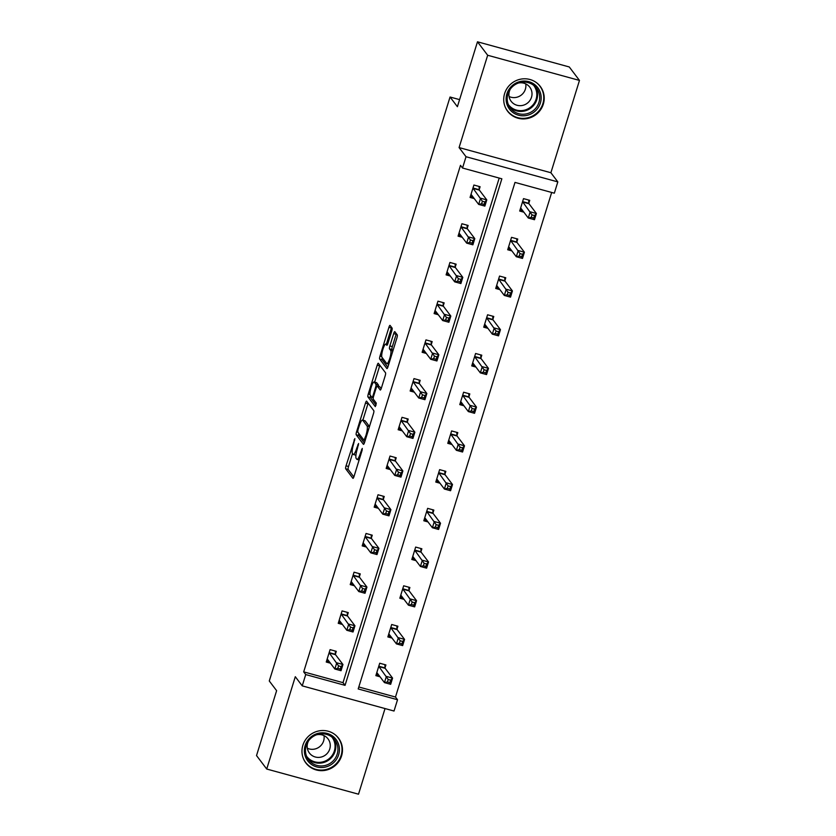 <?xml version="1.0" encoding="UTF-8"?>
<svg xmlns="http://www.w3.org/2000/svg" width="836" height="836" viewBox="0 0 836 836"><rect width="100%" height="100%" fill="white"/><g stroke="black" fill="none" stroke-linecap="round" stroke-linejoin="round"><path stroke-width="1.25" d="M354.861 438.597L346.041 465.819A2.581 0.533 -74.7 0 0 345.686 468.787L352.896 478.296A2.581 0.533 -74.7 0 0 352.97 478.349A2.581 0.533 -74.7 0 0 354.046 476.384L362.061 450.5L362.26 448.389L360.462 453.112A8.255 1.703 -74.7 0 1 357.003 459.382A8.255 1.703 -74.7 0 1 356.773 459.215L356.167 458.421A8.255 1.703 -74.7 0 1 357.306 448.932L358.592 443.508L356.742 448.2A8.255 1.703 -74.7 0 1 353.283 454.47A8.255 1.703 -74.7 0 1 353.053 454.303L352.447 453.509A8.255 1.703 -74.7 0 1 353.576 444.02L354.861 438.597M543.316 104.166A20.503 19.824 -37.1 0 1 527.317 118.534A20.503 19.824 -37.1 0 1 507.619 111.24A20.503 19.824 -37.1 0 1 504.62 93.559A20.503 19.824 -37.1 0 1 520.629 79.18A20.503 19.824 -37.1 0 1 540.317 86.474A20.503 19.824 -37.1 0 1 543.316 104.166M341.579 755.901A20.503 19.824 -37.1 0 1 325.57 770.269A20.503 19.824 -37.1 0 1 305.871 762.975A20.503 19.824 -37.1 0 1 302.872 745.294A20.503 19.824 -37.1 0 1 318.882 730.915A20.503 19.824 -37.1 0 1 338.57 738.209A20.503 19.824 -37.1 0 1 341.579 755.901M579.473 80.423L487.67 55.26L459.089 147.575L550.893 172.738L579.473 80.423L569.274 66.964L477.481 41.8L457.396 106.705L450.05 97.018L269.286 680.995L276.622 690.682L256.527 755.577L266.726 769.036L358.519 794.2L385.03 708.562M477.481 41.8L487.67 55.26M391.739 331.046A2.581 0.533 -74.7 0 0 392.094 328.088L390.067 325.413A2.581 0.533 -74.7 0 0 389.994 325.361A2.581 0.533 -74.7 0 0 388.918 327.325L380.014 356.073A2.581 0.533 -74.7 0 0 379.659 359.041L386.869 368.54A2.581 0.533 -74.7 0 0 386.943 368.603A2.581 0.533 -74.7 0 0 388.019 366.638L396.922 337.89A2.581 0.533 -74.7 0 0 397.278 334.922L394.832 331.704A2.581 0.533 -74.7 0 0 394.759 331.652A2.581 0.533 -74.7 0 0 393.672 333.616L389.869 345.916A2.581 0.533 -74.7 0 0 389.513 348.884L390.725 350.472A6.907 1.421 -74.7 0 1 389.931 357.892A6.907 1.421 -74.7 0 1 386.88 363.65A6.907 1.421 -74.7 0 1 386.692 363.514L381.947 357.254A6.907 1.421 -74.7 0 1 382.742 349.835A6.907 1.421 -74.7 0 1 385.793 344.077A6.907 1.421 -74.7 0 1 385.981 344.213L386.775 345.258A2.581 0.533 -74.7 0 0 386.849 345.31A2.581 0.533 -74.7 0 0 387.925 343.356L391.739 331.046M358.811 686.983L395.48 697.036L397.528 699.732L394.028 711.028L302.235 685.865L295.296 676.711L266.726 769.036M302.235 685.865L305.725 674.568L345.049 685.353L501.851 178.799L462.527 168.026L466.028 156.729L557.821 181.893L554.331 193.189L514.997 182.405L358.195 688.948L397.528 699.732M462.527 168.026L460.49 165.329L303.687 671.872L305.725 674.568M459.089 147.575L466.028 156.729M366.617 401.186A2.581 0.533 -74.7 0 0 366.544 401.123A2.581 0.533 -74.7 0 0 365.468 403.088L356.564 431.836A2.581 0.533 -74.7 0 0 356.209 434.804L363.409 444.313A2.581 0.533 -74.7 0 0 363.482 444.365A2.581 0.533 -74.7 0 0 364.569 442.401L373.462 413.653A2.581 0.533 -74.7 0 0 373.817 410.685L366.617 401.186M368.289 393.955L377.193 365.207A2.581 0.533 -74.7 0 1 378.269 363.242A2.581 0.533 -74.7 0 1 378.342 363.294L385.542 372.804A2.581 0.533 -74.7 0 1 385.197 375.772L381.383 388.071A2.581 0.533 -74.7 0 1 380.307 390.036A2.581 0.533 -74.7 0 1 380.234 389.984L377.308 386.127A2.581 0.533 -74.7 0 0 377.235 386.075A2.581 0.533 -74.7 0 0 376.158 388.029L373.629 396.191A2.581 0.533 -74.7 0 0 373.274 399.159L376.315 403.171L375.312 406.62L367.934 396.922A2.581 0.533 -74.7 0 1 368.289 393.955L370.014 394.425M459.581 99.62L450.05 97.018M516.888 241.823L517.745 239.044L511.538 237.351L507.703 249.755L511.883 250.904M492.916 319.258L493.773 316.478L487.576 314.785L483.73 327.19L487.91 328.339M468.944 396.692L469.801 393.913L463.604 392.22L459.758 404.624L463.938 405.773M444.971 474.127L445.839 471.347L439.631 469.644L435.786 482.058L439.966 483.208M421.01 551.561L421.866 548.782L415.659 547.078L411.824 559.493L416.004 560.632M397.037 628.996L397.894 626.216L391.697 624.513L387.852 636.928L392.032 638.067M395.48 697.036L551.676 192.458M385.051 667.713L385.908 664.933L379.711 663.23L375.866 675.645L380.046 676.784M409.023 590.279L409.88 587.499L403.673 585.796L399.838 598.21L404.018 599.349M432.985 512.844L433.853 510.065L427.645 508.361L423.81 520.776L427.98 521.925M456.958 435.41L457.815 432.63L451.618 430.937L447.772 443.341L451.952 444.491M480.93 357.975L481.787 355.195L475.59 353.503L471.744 365.907L475.924 367.056M504.902 280.541L505.759 277.761L499.552 276.068L495.717 288.472L499.897 289.622M528.875 203.106L529.731 200.326L523.524 198.634L519.689 211.038L523.858 212.187M550.893 172.738L557.821 181.893M303.687 671.872L343.011 682.657L499.207 178.078M343.011 682.657L345.049 685.353M474.242 198.581L470.062 197.442L473.907 185.028L480.104 186.731L479.247 189.5M462.256 237.299L458.076 236.16L461.921 223.745L468.129 225.448L467.261 228.218M450.27 276.016L446.1 274.866L449.935 262.462L456.142 264.166L455.275 266.935M438.283 314.733L434.114 313.584L437.949 301.179L444.156 302.883L443.299 305.652M426.308 353.45L422.128 352.301L425.963 339.897L432.17 341.6L431.313 344.369M414.322 392.168L410.142 391.018L413.987 378.614L420.184 380.317L419.327 383.087M402.335 430.885L398.155 429.735L402.001 417.331L408.198 419.035L407.341 421.804M390.349 469.602L386.169 468.453L390.015 456.048L396.212 457.752L395.355 460.521M378.363 508.319L374.183 507.17L378.029 494.766L384.226 496.469L383.369 499.238M366.377 547.037L362.197 545.887L366.043 533.483L372.25 535.186L371.383 537.956M354.391 585.754L350.221 584.604L354.056 572.2L360.264 573.893L359.396 576.673M342.405 624.471L338.235 623.322L342.07 610.917L348.278 612.61L347.421 615.39M330.429 663.188L326.249 662.039L330.084 649.635L336.291 651.328L335.435 654.107M353.283 454.47L355.76 455.15A8.255 1.703 -74.7 0 0 355.948 455.15M352.52 453.603L348.528 466.498A2.581 0.533 -74.7 0 0 348.173 469.466L353.847 476.959M358.801 433.414A2.581 0.533 -74.7 0 0 358.696 435.483L364.371 442.975M368.143 403.192A2.581 0.533 -74.7 0 0 367.945 403.767L362.866 420.184M357.954 429.892L357.703 431.972L364.026 440.321L365.928 435.451A8.255 1.703 -74.7 0 0 367.067 425.963L362.74 420.257A8.255 1.703 -74.7 0 0 362.51 420.09A8.255 1.703 -74.7 0 0 359.052 426.36L357.954 429.892M362.51 420.09L364.998 420.769A8.255 1.703 -74.7 0 1 365.227 420.936L369.47 426.548M374.643 382.136L379.669 365.886L377.193 365.207M379.868 365.311A2.581 0.533 -74.7 0 0 379.669 365.886M381.185 388.656L379.795 386.807A2.581 0.533 -74.7 0 0 379.722 386.755A2.581 0.533 -74.7 0 0 379.628 386.765M376.106 405.115L370.421 397.602L367.934 396.922M374.277 382.125A6.907 1.421 -74.7 0 0 374.089 381.979A6.907 1.421 -74.7 0 0 371.038 387.747A6.907 1.421 -74.7 0 0 370.243 395.156L371.915 397.361A2.581 0.533 -74.7 0 0 371.989 397.413A2.581 0.533 -74.7 0 0 373.065 395.459L375.594 387.298A2.581 0.533 -74.7 0 0 375.949 384.33L374.277 382.125L376.754 382.804A6.907 1.421 -74.7 0 0 376.566 382.669L374.089 381.979M378.447 386.41A2.581 0.533 -74.7 0 0 378.426 385.009L375.949 384.33M376.754 382.804L378.426 385.009M370.526 395.532A2.581 0.533 -74.7 0 0 370.421 397.602M396.358 333.71A2.581 0.533 -74.7 0 0 396.159 334.295L392.345 346.595A2.581 0.533 -74.7 0 0 392 349.563L392.93 350.786M382.261 357.651A2.581 0.533 -74.7 0 0 382.146 359.72L387.82 367.213M391.593 327.43A2.581 0.533 -74.7 0 0 391.394 328.005L386.368 344.233M376.2 674.547L378.907 675.289M376.722 672.865L376.827 672.802A2.633 0.543 105.3 0 1 376.963 672.771A2.633 0.543 105.3 0 1 377.036 672.823L384.455 682.615L386.378 676.408L392.586 678.111L385.166 668.319A2.633 0.543 105.3 0 1 385.062 667.933L384.853 664.641M390.673 680.159L392.586 678.111L390.663 684.318L384.455 682.615L387.423 681.967L389.91 682.646L390.673 680.159L388.197 679.48L387.423 681.967M388.197 679.48L378.959 666.616A2.633 0.543 105.3 0 1 378.865 666.24L378.844 666.01M389.91 682.646L390.663 684.318M329.29 661.694L326.583 660.952M335.236 651.045L335.445 654.337A2.633 0.543 -74.7 0 0 335.539 654.713L342.959 664.505L341.036 670.712L334.839 669.009L327.419 659.217A2.633 0.543 -74.7 0 0 327.346 659.165A2.633 0.543 -74.7 0 0 327.21 659.196L327.106 659.27M337.807 668.361L334.839 669.009L336.762 662.812L342.959 664.505L341.057 666.564L338.57 665.884L337.807 668.361L340.283 669.04L341.057 666.564M329.227 652.404L329.238 652.634A2.633 0.543 -74.7 0 0 329.342 653.01L338.57 665.884M341.036 670.712L340.283 669.04M388.186 635.83L390.893 636.572M388.709 634.148L388.813 634.085A2.633 0.543 105.3 0 1 388.949 634.054A2.633 0.543 105.3 0 1 389.022 634.106L396.442 643.898L398.364 637.69L404.561 639.394L397.142 629.602A2.633 0.543 105.3 0 1 397.048 629.215L396.839 625.924M402.659 641.442L404.561 639.394L402.649 645.601L396.442 643.898L399.409 643.25L401.886 643.929L402.659 641.442L400.183 640.763L399.409 643.25M400.183 640.763L390.945 627.899A2.633 0.543 105.3 0 1 390.851 627.522L390.83 627.293M401.886 643.929L402.649 645.601M400.172 597.113L402.879 597.855M400.695 595.431L400.799 595.368A2.633 0.543 105.3 0 1 400.935 595.337A2.633 0.543 105.3 0 1 401.008 595.389L408.428 605.18L410.351 598.973L416.547 600.676L409.128 590.885A2.633 0.543 105.3 0 1 409.034 590.498L408.825 587.206M414.646 602.725L416.547 600.676L414.635 606.884L408.428 605.18L411.396 604.532L413.872 605.212L414.646 602.725L412.158 602.045L411.396 604.532M412.158 602.045L402.931 589.181A2.633 0.543 105.3 0 1 402.837 588.805L402.816 588.575M413.872 605.212L414.635 606.884M341.276 622.977L338.57 622.235M347.222 612.328L347.431 615.62A2.633 0.543 -74.7 0 0 347.525 615.996L354.945 625.788L353.022 631.995L346.825 630.292L339.406 620.5A2.633 0.543 -74.7 0 0 339.332 620.448A2.633 0.543 -74.7 0 0 339.197 620.479L339.092 620.552M349.793 629.644L346.825 630.292L348.748 624.095L354.945 625.788L353.043 627.846L350.556 627.167L349.793 629.644L352.269 630.323L353.043 627.846M341.213 613.687L341.224 613.917A2.633 0.543 -74.7 0 0 341.328 614.293L350.556 627.167M353.022 631.995L352.269 630.323M353.262 584.26L350.556 583.518M359.208 573.611L359.417 576.903A2.633 0.543 -74.7 0 0 359.511 577.279L366.931 587.071L365.008 593.278L358.811 591.574L351.392 581.783A2.633 0.543 -74.7 0 0 351.319 581.731A2.633 0.543 -74.7 0 0 351.183 581.762L351.078 581.835M361.779 590.927L358.811 591.574L360.724 585.378L366.931 587.071L365.029 589.129L362.542 588.45L361.779 590.927L364.256 591.606L365.029 589.129M353.2 574.969L353.21 575.199A2.633 0.543 -74.7 0 0 353.304 575.576L362.542 588.45M365.008 593.278L364.256 591.606M325.779 766.967A17.744 17.148 -37.1 0 1 304.806 754.563A17.744 17.148 -37.1 0 1 318.014 733.36A17.744 17.148 -37.1 0 1 338.998 745.764A17.744 17.148 -37.1 0 1 325.779 766.967M318.098 734.332A16.427 15.884 142.9 0 0 308.599 759.819A16.427 15.884 142.9 0 0 325.288 765.452A16.427 15.884 142.9 0 0 334.787 739.975A16.427 15.884 142.9 0 0 318.098 734.332M323.992 735.607A11.704 11.307 -37.1 0 1 307.324 748.241M308.484 740.989A11.704 11.307 142.9 0 0 321.275 757.04A11.704 11.307 142.9 0 0 328.046 738.899A11.704 11.307 142.9 0 0 316.698 734.76M303.416 758.67A20.377 19.688 142.9 0 0 305.652 762.463A20.377 19.688 142.9 0 0 326.353 769.454A20.377 19.688 142.9 0 0 338.141 737.864A20.377 19.688 142.9 0 0 335.09 734.677M527.526 115.232A17.744 17.148 -37.1 0 1 506.543 102.828A17.744 17.148 -37.1 0 1 519.762 81.625A17.744 17.148 -37.1 0 1 540.735 94.029A17.744 17.148 -37.1 0 1 527.526 115.232M519.846 82.597A16.427 15.884 142.9 0 0 510.336 108.084A16.427 15.884 142.9 0 0 527.035 113.717A16.427 15.884 142.9 0 0 536.534 88.24A16.427 15.884 142.9 0 0 519.846 82.597M525.74 83.872A11.704 11.307 -37.1 0 1 509.061 96.506M510.221 89.253A11.704 11.307 142.9 0 0 523.022 105.305A11.704 11.307 142.9 0 0 529.784 87.163A11.704 11.307 142.9 0 0 518.445 83.025M505.163 106.935A20.377 19.688 142.9 0 0 507.4 110.728A20.377 19.688 142.9 0 0 528.101 117.719A20.377 19.688 142.9 0 0 539.889 86.129A20.377 19.688 142.9 0 0 536.837 82.942M412.158 558.396L414.865 559.138M412.681 556.713L412.785 556.651A2.633 0.543 105.3 0 1 412.921 556.619A2.633 0.543 105.3 0 1 412.994 556.672L420.414 566.463L422.337 560.256L428.534 561.959L421.114 552.168A2.633 0.543 105.3 0 1 421.02 551.781L420.811 548.489M426.632 564.007L428.534 561.959L426.611 568.167L420.414 566.463L423.382 565.815L425.858 566.495L426.632 564.007L424.145 563.328L423.382 565.815M424.145 563.328L414.917 550.464A2.633 0.543 105.3 0 1 414.813 550.088L414.802 549.858M425.858 566.495L426.611 568.167M365.248 545.542L362.542 544.8M371.184 534.894L371.403 538.185A2.633 0.543 -74.7 0 0 371.498 538.562L378.917 548.353L376.994 554.561L370.797 552.868L363.378 543.066A2.633 0.543 -74.7 0 0 363.305 543.013A2.633 0.543 -74.7 0 0 363.169 543.045L363.064 543.118M373.755 552.209L370.797 552.868L372.71 546.66L378.917 548.353L377.005 550.412L374.528 549.733L373.755 552.209L376.242 552.889L377.005 550.412M365.186 536.252L365.196 536.482A2.633 0.543 -74.7 0 0 365.29 536.858L374.528 549.733M376.994 554.561L376.242 552.889M424.145 519.678L426.851 520.42M424.667 517.996L424.772 517.933A2.633 0.543 105.3 0 1 424.907 517.902A2.633 0.543 105.3 0 1 424.981 517.954L432.4 527.746L434.323 521.539L440.52 523.242L433.1 513.45A2.633 0.543 105.3 0 1 433.006 513.064L432.797 509.772M438.618 525.29L440.52 523.242L438.597 529.449L432.4 527.746L435.368 527.098L437.845 527.777L438.618 525.29L436.131 524.611L435.368 527.098M436.131 524.611L426.903 511.747A2.633 0.543 105.3 0 1 426.799 511.371L426.788 511.141M437.845 527.777L438.597 529.449M377.235 506.825L374.528 506.083M383.17 496.176L383.39 499.468A2.633 0.543 -74.7 0 0 383.484 499.844L390.903 509.646L388.98 515.843L382.773 514.15L375.354 504.348A2.633 0.543 -74.7 0 0 375.28 504.296A2.633 0.543 -74.7 0 0 375.155 504.327L375.05 504.401M385.741 513.492L382.773 514.15L384.696 507.943L390.903 509.646L388.991 511.695L386.514 511.015L385.741 513.492L388.228 514.171L388.991 511.695M377.172 497.545L377.182 497.765A2.633 0.543 -74.7 0 0 377.276 498.141L386.514 511.015M388.98 515.843L388.228 514.171M436.131 480.961L438.837 481.703M436.653 479.279L436.758 479.216A2.633 0.543 105.3 0 1 436.894 479.185A2.633 0.543 105.3 0 1 436.967 479.237L444.386 489.029L446.299 482.821L452.506 484.525L445.086 474.733A2.633 0.543 105.3 0 1 444.992 474.346L444.783 471.055M450.604 486.573L452.506 484.525L450.583 490.732L444.386 489.029L447.354 488.381L449.831 489.06L450.604 486.573L448.117 485.894L447.354 488.381M448.117 485.894L438.879 473.03A2.633 0.543 105.3 0 1 438.785 472.653L438.775 472.424M449.831 489.06L450.583 490.732M389.21 468.108L386.514 467.366M395.156 457.459L395.365 460.751A2.633 0.543 -74.7 0 0 395.47 461.127L402.889 470.929L400.966 477.126L394.759 475.433L387.34 465.631A2.633 0.543 -74.7 0 0 387.267 465.579A2.633 0.543 -74.7 0 0 387.131 465.61L387.026 465.683M397.727 474.775L394.759 475.433L396.682 469.226L402.889 470.929L400.977 472.977L398.5 472.298L397.727 474.775L400.214 475.454L400.977 472.977M389.158 458.828L389.168 459.048A2.633 0.543 -74.7 0 0 389.262 459.434L398.5 472.298M400.966 477.126L400.214 475.454M448.117 442.244L450.823 442.986M448.639 440.562L448.744 440.499A2.633 0.543 105.3 0 1 448.88 440.467A2.633 0.543 105.3 0 1 448.953 440.52L456.372 450.311L458.285 444.104L464.492 445.807L457.073 436.016A2.633 0.543 105.3 0 1 456.978 435.629L456.759 432.348M462.58 447.856L464.492 445.807L462.569 452.015L456.372 450.311L459.33 449.663L461.817 450.343L462.58 447.856L460.103 447.176L459.33 449.663M460.103 447.176L450.865 434.312A2.633 0.543 105.3 0 1 450.771 433.936L450.761 433.706M461.817 450.343L462.569 452.015M401.196 429.39L398.49 428.649M407.142 418.742L407.351 422.034A2.633 0.543 -74.7 0 0 407.456 422.41L414.875 432.212L412.953 438.409L406.745 436.716L399.326 426.914A2.633 0.543 -74.7 0 0 399.253 426.862A2.633 0.543 -74.7 0 0 399.117 426.893L399.012 426.966M409.713 436.058L406.745 436.716L408.668 430.509L414.875 432.212L412.963 434.26L410.486 433.581L409.713 436.058L412.2 436.737L412.963 434.26M401.134 420.111L401.155 420.33A2.633 0.543 -74.7 0 0 401.249 420.717L410.486 433.581M412.953 438.409L412.2 436.737M460.103 403.527L462.81 404.269M460.615 401.844L460.73 401.782A2.633 0.543 105.3 0 1 460.855 401.75A2.633 0.543 105.3 0 1 460.929 401.802L468.348 411.594L470.271 405.397L476.478 407.09L469.059 397.299A2.633 0.543 105.3 0 1 468.965 396.912L468.745 393.631M474.566 409.138L476.478 407.09L474.555 413.297L468.348 411.594L471.316 410.946L473.803 411.625L474.566 409.138L472.089 408.459L471.316 410.946M472.089 408.459L462.851 395.595A2.633 0.543 105.3 0 1 462.757 395.219L462.747 394.989M473.803 411.625L474.555 413.297M413.183 390.673L410.476 389.931M419.129 380.025L419.338 383.316A2.633 0.543 -74.7 0 0 419.432 383.693L426.851 393.495L424.939 399.692L418.731 397.999L411.312 388.197A2.633 0.543 -74.7 0 0 411.239 388.144A2.633 0.543 -74.7 0 0 411.103 388.176L410.998 388.249M421.699 397.34L418.731 397.999L420.654 391.791L426.851 393.495L424.949 395.543L422.473 394.864L421.699 397.34L424.176 398.02L424.949 395.543M413.12 381.394L413.141 381.613A2.633 0.543 -74.7 0 0 413.235 382L422.473 394.864M424.939 399.692L424.176 398.02M472.079 364.81L474.785 365.551M472.601 363.127L472.706 363.064A2.633 0.543 105.3 0 1 472.842 363.033A2.633 0.543 105.3 0 1 472.915 363.085L480.334 372.877L482.257 366.68L488.464 368.373L481.045 358.581A2.633 0.543 105.3 0 1 480.94 358.205L480.731 354.913M486.552 370.432L488.464 368.373L486.542 374.58L480.334 372.877L483.302 372.229L485.789 372.908L486.552 370.432L484.075 369.742L483.302 372.229M484.075 369.742L474.838 356.878A2.633 0.543 105.3 0 1 474.743 356.502L474.723 356.272M485.789 372.908L486.542 374.58M425.169 351.956L422.462 351.214M431.115 341.307L431.324 344.599A2.633 0.543 -74.7 0 0 431.418 344.975L438.837 354.777L436.925 360.974L430.718 359.281L423.298 349.479A2.633 0.543 -74.7 0 0 423.225 349.427A2.633 0.543 -74.7 0 0 423.089 349.458L422.985 349.532M433.685 358.623L430.718 359.281L432.64 353.074L438.837 354.777L436.935 356.826L434.448 356.146L433.685 358.623L436.162 359.302L436.935 356.826M425.106 342.676L425.127 342.896A2.633 0.543 -74.7 0 0 425.221 343.282L434.448 356.146M436.925 360.974L436.162 359.302M484.065 326.103L486.771 326.834M484.587 324.41L484.692 324.347A2.633 0.543 105.3 0 1 484.828 324.316A2.633 0.543 105.3 0 1 484.901 324.368L492.32 334.16L494.243 327.963L500.45 329.656L493.031 319.864A2.633 0.543 105.3 0 1 492.926 319.488L492.717 316.196M498.538 331.714L500.45 329.656L498.528 335.863L492.32 334.16L495.288 333.512L497.775 334.191L498.538 331.714L496.061 331.025L495.288 333.512M496.061 331.025L486.824 318.161A2.633 0.543 105.3 0 1 486.73 317.784L486.709 317.555M497.775 334.191L498.528 335.863M496.051 287.385L498.758 288.127M496.574 285.693L496.678 285.63A2.633 0.543 105.3 0 1 496.814 285.599A2.633 0.543 105.3 0 1 496.887 285.651L504.307 295.442L506.229 289.246L512.426 290.938L505.007 281.147A2.633 0.543 105.3 0 1 504.913 280.771L504.704 277.479M510.524 292.997L512.426 290.938L510.514 297.146L504.307 295.442L507.274 294.795L509.751 295.474L510.524 292.997L508.048 292.307L507.274 294.795M508.048 292.307L498.81 279.443A2.633 0.543 105.3 0 1 498.716 279.067L498.695 278.837M509.751 295.474L510.514 297.146M508.037 248.668L510.744 249.41M508.56 246.975L508.664 246.913A2.633 0.543 105.3 0 1 508.8 246.881A2.633 0.543 105.3 0 1 508.873 246.933L516.293 256.725L518.215 250.528L524.412 252.221L516.993 242.43A2.633 0.543 105.3 0 1 516.899 242.053L516.69 238.762M522.51 254.28L524.412 252.221L522.49 258.428L516.293 256.725L519.26 256.077L521.737 256.756L522.51 254.28L520.023 253.601L519.26 256.077M520.023 253.601L510.796 240.726A2.633 0.543 105.3 0 1 510.691 240.35L510.681 240.12M521.737 256.756L522.49 258.428M437.155 313.239L434.448 312.497M443.101 302.59L443.31 305.882A2.633 0.543 -74.7 0 0 443.404 306.258L450.823 316.06L448.901 322.257L442.704 320.564L435.284 310.762A2.633 0.543 -74.7 0 0 435.211 310.71A2.633 0.543 -74.7 0 0 435.075 310.741L434.971 310.814M445.672 319.906L442.704 320.564L444.627 314.357L450.823 316.06L448.922 318.108L446.434 317.429L445.672 319.906L448.148 320.585L448.922 318.108M437.092 303.959L437.103 304.179A2.633 0.543 -74.7 0 0 437.207 304.565L446.434 317.429M448.901 322.257L448.148 320.585M449.141 274.521L446.434 273.78M455.087 263.873L455.296 267.165A2.633 0.543 -74.7 0 0 455.39 267.541L462.81 277.343L460.887 283.54L454.69 281.847L447.27 272.045A2.633 0.543 -74.7 0 0 447.197 271.993A2.633 0.543 -74.7 0 0 447.061 272.024L446.957 272.097M457.658 281.189L454.69 281.847L456.613 275.64L462.81 277.343L460.908 279.391L458.421 278.712L457.658 281.189L460.134 281.868L460.908 279.391M449.078 265.242L449.089 265.461A2.633 0.543 -74.7 0 0 449.193 265.848L458.421 278.712M460.887 283.54L460.134 281.868M461.127 235.804L458.421 235.062M467.073 225.156L467.282 228.447A2.633 0.543 -74.7 0 0 467.376 228.824L474.796 238.626L472.873 244.823L466.676 243.13L459.257 233.328A2.633 0.543 -74.7 0 0 459.183 233.275A2.633 0.543 -74.7 0 0 459.048 233.307L458.943 233.38M469.644 242.471L466.676 243.13L468.588 236.922L474.796 238.626L472.883 240.674L470.407 239.995L469.644 242.471L472.121 243.151L472.883 240.674M461.064 226.525L461.075 226.744A2.633 0.543 -74.7 0 0 461.169 227.131L470.407 239.995M472.873 244.823L472.121 243.151M520.023 209.951L522.73 210.693M520.546 208.258L520.65 208.195A2.633 0.543 105.3 0 1 520.786 208.164A2.633 0.543 105.3 0 1 520.859 208.216L528.279 218.008L530.202 211.811L536.398 213.504L528.979 203.712A2.633 0.543 105.3 0 1 528.885 203.336L528.676 200.044M534.497 215.563L536.398 213.504L534.476 219.711L528.279 218.008L531.247 217.36L533.723 218.039L534.497 215.563L532.01 214.883L531.247 217.36M532.01 214.883L522.782 202.009A2.633 0.543 105.3 0 1 522.678 201.633L522.667 201.403M533.723 218.039L534.476 219.711M473.113 197.087L470.407 196.345M479.049 186.438L479.268 189.73A2.633 0.543 -74.7 0 0 479.362 190.106L486.782 199.909L484.859 206.105L478.662 204.412L471.243 194.61A2.633 0.543 -74.7 0 0 471.159 194.558A2.633 0.543 -74.7 0 0 471.034 194.589L470.929 194.663M481.62 203.754L478.662 204.412L480.575 198.205L486.782 199.909L484.87 201.957L482.393 201.277L481.62 203.754L484.107 204.444L484.87 201.957M473.051 187.807L473.061 188.027A2.633 0.543 -74.7 0 0 473.155 188.413L482.393 201.277M484.859 206.105L484.107 204.444M354.767 440.133L354.056 439.935M362.207 449.956L361.497 449.758M358.487 445.045L357.777 444.846M357.474 448.399L356.742 448.2M361.194 453.311L360.462 453.112M348.173 469.466L345.686 468.787M348.528 466.498L346.041 465.819M358.696 435.483L356.209 434.804M357.881 432.191L356.564 431.836M367.945 403.767L365.468 403.088M365.562 439.182L364.841 438.984M366.659 435.65L365.928 435.451M369.449 426.621L367.067 425.963M365.227 420.936L362.74 420.257M379.795 386.807L377.308 386.127M373.796 395.658L373.065 395.459M376.336 387.496L375.594 387.298M387.444 344.62L385.981 344.213M392.847 351.057L390.725 350.472M392 349.563L389.513 348.884M392.345 346.595L389.869 345.916M396.159 334.295L393.672 333.616M382.146 359.72L379.659 359.041M381.728 356.544L380.014 356.073M391.394 328.005L388.918 327.325M385.166 668.319L378.959 666.616M385.062 667.933L378.865 666.24M329.238 652.634L335.445 654.337M329.342 653.01L335.539 654.713M397.142 629.602L390.945 627.899M397.048 629.215L390.851 627.522M409.128 590.885L402.931 589.181M409.034 590.498L402.837 588.805M341.224 613.917L347.431 615.62M341.328 614.293L347.525 615.996M353.21 575.199L359.417 576.903M353.304 575.576L359.511 577.279M333.648 738.637A16.427 15.884 -37.1 0 1 323.166 762.651A16.427 15.884 -37.1 0 1 307.617 758.356M306.582 756.266A15.894 15.361 142.9 0 0 322.842 761.878A15.894 15.361 142.9 0 0 331.923 737.08M535.395 86.902A16.427 15.884 -37.1 0 1 524.914 110.916A16.427 15.884 -37.1 0 1 509.364 106.621M508.33 104.531A15.894 15.361 142.9 0 0 524.59 110.143A15.894 15.361 142.9 0 0 533.671 85.345M421.114 552.168L414.917 550.464M421.02 551.781L414.813 550.088M365.196 536.482L371.403 538.185M365.29 536.858L371.498 538.562M433.1 513.45L426.903 511.747M433.006 513.064L426.799 511.371M377.182 497.765L383.39 499.468M377.276 498.141L383.484 499.844M445.086 474.733L438.879 473.03M444.992 474.346L438.785 472.653M389.168 459.048L395.365 460.751M389.262 459.434L395.47 461.127M457.073 436.016L450.865 434.312M456.978 435.629L450.771 433.936M401.155 420.33L407.351 422.034M401.249 420.717L407.456 422.41M469.059 397.299L462.851 395.595M468.965 396.912L462.757 395.219M413.141 381.613L419.338 383.316M413.235 382L419.432 383.693M481.045 358.581L474.838 356.878M480.94 358.205L474.743 356.502M425.127 342.896L431.324 344.599M425.221 343.282L431.418 344.975M493.031 319.864L486.824 318.161M492.926 319.488L486.73 317.784M505.007 281.147L498.81 279.443M504.913 280.771L498.716 279.067M516.993 242.43L510.796 240.726M516.899 242.053L510.691 240.35M437.103 304.179L443.31 305.882M437.207 304.565L443.404 306.258M449.089 265.461L455.296 267.165M449.193 265.848L455.39 267.541M461.075 226.744L467.282 228.447M461.169 227.131L467.376 228.824M528.979 203.712L522.782 202.009M528.885 203.336L522.678 201.633M473.061 188.027L479.268 189.73M473.155 188.413L479.362 190.106M359.125 459.967L357.003 459.382M379.722 386.755L377.235 386.075M373.253 397.769L371.989 397.413M387.476 344.536L385.793 344.077M388.782 364.172L386.88 363.65M338.141 737.864L337.107 736.506M305.652 762.463L304.628 761.115M539.889 86.129L538.854 84.77M507.4 110.728L506.376 109.38"/></g></svg>
